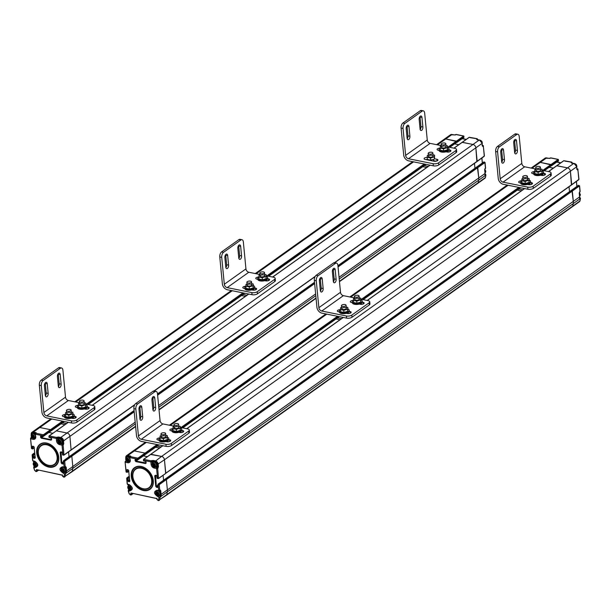 <?xml version="1.0" encoding="UTF-8"?>
<svg xmlns="http://www.w3.org/2000/svg" width="611" height="611" viewBox="0 0 611 611"><rect width="100%" height="100%" fill="white"/><g stroke="black" fill="none" stroke-linecap="round" stroke-linejoin="round"><path stroke-width="0.92" d="M88.213 404.505L241.475 295.564L245.416 296.358M246.936 295.273L242.979 294.479M260.233 272.453A2.345 0.978 174.5 0 1 262.806 271.849A2.345 0.978 174.5 0 1 264.517 272.621A2.345 0.978 174.5 0 1 262.272 273.82A2.345 0.978 174.5 0 1 259.843 273.071A2.345 0.978 174.5 0 1 260.233 272.453M247.256 281.679A2.345 0.978 174.5 0 1 249.83 281.068A2.345 0.978 174.5 0 1 251.541 281.847A2.345 0.978 174.5 0 1 249.296 283.046A2.345 0.978 174.5 0 1 246.867 282.297A2.345 0.978 174.5 0 1 247.256 281.679M440.027 148.252A4.972 2.077 -5.5 0 0 439.874 148.351A4.972 2.077 -5.5 0 0 439.049 149.657A4.972 2.077 -5.5 0 0 444.197 151.253A4.972 2.077 -5.5 0 0 448.948 148.71A4.972 2.077 -5.5 0 0 447.718 147.511M439.049 149.657L439.133 150.543A4.972 2.077 -5.5 0 0 444.281 152.131A4.972 2.077 -5.5 0 0 449.032 149.588L448.948 148.71M484.981 172.226A2.581 1.902 -125.4 0 0 484.913 171.454M31.757 433.772A2.581 1.902 54.6 0 1 33.025 433.543A2.581 1.902 54.6 0 1 35.201 435.521A2.581 1.902 54.6 0 1 34.743 437.98C33.254 439.378 29.756 437.01 31.757 433.772L32.444 433.283A2.581 1.902 54.6 0 1 33.72 433.046A2.581 1.902 54.6 0 1 35.194 433.925M32.658 437.193L32.582 436.414L31.871 436.269L31.818 435.704L32.528 435.849L32.452 435.07L33.765 436.094L33.819 436.666L33.101 436.521L33.177 437.3L32.658 437.193L33.139 436.857M33.712 436.086L33.101 436.521M32.582 436.414L33.193 435.979M31.871 436.269L32.482 435.842M32.528 435.849L33.009 435.513M244.751 287.766L244.843 288.644A4.972 2.077 -5.5 0 0 249.991 290.233A4.972 2.077 -5.5 0 0 254.734 287.689L254.65 286.811A4.972 2.077 174.5 0 1 249.899 289.354A4.972 2.077 174.5 0 1 244.751 287.766A4.972 2.077 174.5 0 1 245.584 286.46A4.972 2.077 174.5 0 1 245.737 286.353M253.42 285.612A4.972 2.077 174.5 0 1 254.65 286.811M34.735 465.376L34.659 464.597L33.949 464.452L33.895 463.886L34.606 464.032L34.529 463.253L35.843 464.276L35.896 464.841L35.178 464.696L35.255 465.475L34.735 465.376L35.217 465.032M35.789 464.268L35.178 464.696M34.659 464.597L35.27 464.161M33.949 464.452L34.56 464.016M34.606 464.032L35.087 463.688M48.849 432.466L61.039 423.82L64.98 424.614M66.5 423.53L62.543 422.736M79.789 400.709A2.345 0.978 174.5 0 1 82.37 400.106A2.345 0.978 174.5 0 1 84.074 400.877A2.345 0.978 174.5 0 1 81.836 402.076A2.345 0.978 174.5 0 1 79.399 401.328A2.345 0.978 174.5 0 1 79.789 400.709M66.813 409.935A2.345 0.978 174.5 0 1 69.394 409.324A2.345 0.978 174.5 0 1 71.097 410.096A2.345 0.978 174.5 0 1 68.852 411.302A2.345 0.978 174.5 0 1 66.423 410.546A2.345 0.978 174.5 0 1 66.813 409.935M404.864 123.422A3.91 2.093 101.4 0 0 403.046 128.493L405.635 155.393L427.257 140.018L424.668 113.127A3.91 2.093 101.4 0 0 423.278 110.828A3.91 2.093 101.4 0 0 422.17 111.118L404.864 123.422L402.916 123.025A3.91 2.093 101.4 0 0 401.099 128.104L403.688 154.995A5.476 4.025 -125.4 0 0 408.706 160.869L433.352 165.833A3.91 1.634 -5.5 0 0 438.759 164.947L438.553 162.824L455.859 150.527A3.91 1.634 -5.5 0 0 456.509 149.496A3.91 1.634 -5.5 0 0 454.775 148.336L447.657 146.9M409.912 136.245A2.543 1.359 -78.6 0 1 408.003 139.736A2.543 1.359 -78.6 0 1 407.102 138.239L406.185 128.684A2.543 1.359 -78.6 0 1 408.087 125.194A2.543 1.359 -78.6 0 1 408.996 126.691L409.912 136.245L407.965 135.848L407.048 126.294A2.543 1.359 101.4 0 0 406.957 125.79M422.888 127.019A2.543 1.359 -78.6 0 1 420.979 130.51A2.543 1.359 -78.6 0 1 420.078 129.02L419.161 119.458A2.543 1.359 -78.6 0 1 421.063 115.968A2.543 1.359 -78.6 0 1 421.972 117.465L422.888 127.019L420.941 126.63L420.024 117.075A2.543 1.359 101.4 0 0 419.933 116.564M433.352 165.833L433.153 163.71L408.499 158.745A3.131 2.299 54.6 0 1 405.635 155.393M423.278 110.828L421.338 110.431A3.91 2.093 101.4 0 0 420.223 110.728L402.916 123.025M441.295 145.624L430.129 143.371A3.131 2.299 54.6 0 1 427.257 140.018M407.193 138.75A2.543 1.359 101.4 0 0 407.965 135.848M420.169 129.524A2.543 1.359 101.4 0 0 420.941 126.63M433.153 163.71A3.91 1.634 -5.5 0 0 438.553 162.824M434.558 158.768L436.804 159.219A2.543 1.062 174.5 0 1 437.934 159.975A2.543 1.062 174.5 0 1 436.644 161.052A2.543 1.062 174.5 0 1 433.993 161.22L425.241 159.456A2.543 1.062 174.5 0 1 424.11 158.7A2.543 1.062 174.5 0 1 427.043 157.371M449.016 149.84L449.78 149.993A2.543 1.062 174.5 0 1 450.91 150.749A2.543 1.062 174.5 0 1 449.62 151.826A2.543 1.062 174.5 0 1 446.969 151.994L446.083 151.811M439.118 150.413L438.217 150.23A2.543 1.062 174.5 0 1 437.086 149.474A2.543 1.062 174.5 0 1 440.019 148.145M456.509 149.496L456.715 151.62A3.91 1.634 174.5 0 1 456.066 152.651L438.759 164.947M436.17 161.174L433.596 160.655M427.647 159.502A2.543 1.062 -5.5 0 0 426.073 159.624M449.146 151.948L447.008 151.52M247.547 284.695A2.345 0.978 174.5 0 1 250.128 284.092A2.345 0.978 174.5 0 1 251.831 284.863A2.345 0.978 174.5 0 1 249.586 286.07A2.345 0.978 174.5 0 1 247.157 285.314A2.345 0.978 174.5 0 1 247.547 284.695M251.717 283.695L253.267 284.008L253.198 287.918L249.425 289.003L245.92 288.3L245.989 284.382L247.035 284.084M253.267 284.008L252.992 285.795L249.219 286.88L245.721 286.177M249.219 286.88L249.425 289.003M252.992 285.795L253.198 287.918M260.523 275.477A2.345 0.978 174.5 0 1 263.104 274.866A2.345 0.978 174.5 0 1 264.807 275.645A2.345 0.978 174.5 0 1 262.562 276.844A2.345 0.978 174.5 0 1 260.133 276.096A2.345 0.978 174.5 0 1 260.523 275.477M264.693 274.469L266.243 274.782L266.175 278.692L262.402 279.785L258.896 279.074L258.965 275.164L260.011 274.858M266.243 274.782L265.968 276.569L262.195 277.661L258.697 276.951M262.195 277.661L262.402 279.785M265.968 276.569L266.175 278.692M259.981 274.499L248.807 272.254L227.185 287.628L251.831 292.593A3.91 1.634 -5.5 0 0 257.239 291.707L274.538 279.41A3.91 1.634 -5.5 0 0 275.194 278.379A3.91 1.634 -5.5 0 0 273.461 277.218L266.343 275.782M254.726 287.941L255.49 288.102A2.543 1.062 174.5 0 1 256.612 288.85A2.543 1.062 174.5 0 1 255.322 289.927A2.543 1.062 174.5 0 1 252.679 290.095L251.785 289.92M244.759 288.499A2.543 1.062 -5.5 0 1 244.828 288.491L243.919 288.331A2.543 1.062 174.5 0 1 242.796 287.575A2.543 1.062 174.5 0 1 245.721 286.246M267.702 278.723L268.466 278.876A2.543 1.062 174.5 0 1 269.588 279.632A2.543 1.062 174.5 0 1 268.298 280.709A2.543 1.062 174.5 0 1 265.655 280.869L264.762 280.693M257.804 279.288L256.895 279.112A2.543 1.062 174.5 0 1 255.772 278.356A2.543 1.062 174.5 0 1 258.697 277.027M248.807 272.254A3.131 2.299 54.6 0 1 245.943 268.901L243.354 242.002A3.91 2.093 -78.6 0 0 241.964 239.703L240.016 239.313A3.91 2.093 -78.6 0 0 238.901 239.611L240.849 240.001A3.91 2.093 -78.6 0 1 241.964 239.703M227.185 287.628A3.131 2.299 54.6 0 1 224.313 284.268L221.724 257.376L219.777 256.987L222.373 283.878A5.476 4.025 -125.4 0 0 227.391 289.751L252.038 294.716A3.91 1.634 -5.5 0 0 257.445 293.83L274.744 281.534A3.91 1.634 -5.5 0 0 275.401 280.502L275.194 278.379M254.856 290.049L252.71 289.622M267.832 280.831L265.686 280.396M219.777 256.987A3.91 2.093 -78.6 0 1 221.602 251.908L238.901 239.611M225.871 267.626A2.543 1.359 101.4 0 0 226.65 264.731L225.726 255.177A2.543 1.359 101.4 0 0 225.642 254.665M238.848 258.407A2.543 1.359 101.4 0 0 239.627 255.505L238.702 245.95A2.543 1.359 101.4 0 0 238.618 245.446M240.849 240.001L223.55 252.297A3.91 2.093 101.4 0 0 221.724 257.376M228.598 265.121A2.543 1.359 -78.6 0 1 226.689 268.619A2.543 1.359 -78.6 0 1 225.787 267.122L224.863 257.567A2.543 1.359 -78.6 0 1 226.773 254.077A2.543 1.359 -78.6 0 1 227.674 255.566L228.598 265.121L226.65 264.731M241.574 255.902A2.543 1.359 -78.6 0 1 239.665 259.392A2.543 1.359 -78.6 0 1 238.764 257.895L237.839 248.341A2.543 1.359 -78.6 0 1 239.749 244.851A2.543 1.359 -78.6 0 1 240.65 246.34L241.574 255.902L239.627 255.505M441.837 146.594A2.345 0.978 174.5 0 1 444.418 145.991A2.345 0.978 174.5 0 1 446.122 146.762A2.345 0.978 174.5 0 1 443.876 147.961A2.345 0.978 174.5 0 1 441.448 147.213A2.345 0.978 174.5 0 1 441.837 146.594M446.007 145.594L447.558 145.899L447.496 149.817L443.716 150.902L440.218 150.199L440.287 146.281L441.333 145.983M447.558 145.899L447.29 147.694L443.517 148.779L440.012 148.076M443.517 148.779L443.716 150.902M447.29 147.694L447.496 149.817M58.351 439.126L59.038 438.637A2.581 1.902 54.6 0 1 60.313 438.408A2.581 1.902 54.6 0 1 62.49 440.386A2.581 1.902 54.6 0 1 62.032 442.845L61.344 443.342C59.855 444.739 56.349 442.364 58.351 439.126A2.581 1.902 54.6 0 1 59.618 438.897A2.581 1.902 54.6 0 1 61.795 440.882A2.581 1.902 54.6 0 1 61.344 443.342M59.259 442.547L59.183 441.776L58.465 441.631L58.412 441.066L59.13 441.203L59.053 440.424L60.359 441.455L60.413 442.02L59.702 441.875L59.771 442.654L59.259 442.547L59.733 442.211M60.306 441.448L59.702 441.875M59.183 441.776L59.786 441.341M58.465 441.631L59.076 441.195M59.13 441.203L59.603 440.867M428.861 155.82A2.345 0.978 174.5 0 1 431.442 155.209A2.345 0.978 174.5 0 1 433.146 155.988A2.345 0.978 174.5 0 1 430.9 157.187A2.345 0.978 174.5 0 1 428.471 156.439A2.345 0.978 174.5 0 1 428.861 155.82M433.031 154.812L434.581 155.125L434.52 159.043L430.74 160.128L427.242 159.418L427.303 155.507L428.357 155.202M434.581 155.125L434.314 156.92L430.541 158.005L427.036 157.294M430.541 158.005L430.74 160.128M434.314 156.92L434.52 159.043M43.106 380.554A3.91 2.093 101.4 0 0 41.288 385.633L43.877 412.524L65.507 397.158L62.918 370.258A3.91 2.093 101.4 0 0 61.528 367.959A3.91 2.093 101.4 0 0 60.413 368.257L43.106 380.554L41.166 380.164A3.91 2.093 101.4 0 0 39.341 385.243L41.93 412.135A5.476 4.025 -125.4 0 0 46.948 418L71.602 422.972A3.91 1.634 -5.5 0 0 77.001 422.086L76.803 419.963L94.102 407.667A3.91 1.634 -5.5 0 0 94.751 406.636A3.91 1.634 -5.5 0 0 93.025 405.475L85.899 404.039M48.154 393.377A2.543 1.359 -78.6 0 1 46.245 396.867A2.543 1.359 -78.6 0 1 45.344 395.378L44.427 385.824A2.543 1.359 -78.6 0 1 46.329 382.326A2.543 1.359 -78.6 0 1 47.238 383.823L48.154 393.377L46.207 392.988L45.29 383.433A2.543 1.359 101.4 0 0 45.199 382.921M61.131 384.151A2.543 1.359 -78.6 0 1 59.221 387.649A2.543 1.359 -78.6 0 1 58.32 386.152L57.403 376.597A2.543 1.359 -78.6 0 1 59.313 373.107A2.543 1.359 -78.6 0 1 60.214 374.596L61.131 384.151L59.183 383.761L58.266 374.207A2.543 1.359 101.4 0 0 58.175 373.703M71.602 422.972L71.395 420.849L46.742 415.877A3.131 2.299 54.6 0 1 43.877 412.524M61.528 367.959L59.58 367.57A3.91 2.093 101.4 0 0 58.465 367.868L41.166 380.164M79.537 402.756L68.371 400.51A3.131 2.299 54.6 0 1 65.507 397.158M45.435 395.882A2.543 1.359 101.4 0 0 46.207 392.988M58.412 386.656A2.543 1.359 101.4 0 0 59.183 383.761M71.395 420.849A3.91 1.634 -5.5 0 0 76.803 419.963M74.282 416.198L75.046 416.351A2.543 1.062 174.5 0 1 76.176 417.107A2.543 1.062 174.5 0 1 74.886 418.184A2.543 1.062 174.5 0 1 72.235 418.352L71.35 418.176M64.384 416.771L63.483 416.587A2.543 1.062 174.5 0 1 62.353 415.831A2.543 1.062 174.5 0 1 65.285 414.502M87.266 406.979L88.022 407.132A2.543 1.062 174.5 0 1 89.153 407.888A2.543 1.062 174.5 0 1 87.862 408.965A2.543 1.062 174.5 0 1 85.212 409.126L84.326 408.95M77.299 407.537A2.543 1.062 -5.5 0 1 77.36 407.522L76.459 407.361A2.543 1.062 174.5 0 1 75.329 406.613A2.543 1.062 174.5 0 1 78.261 405.284M94.751 406.636L94.957 408.759A3.91 1.634 174.5 0 1 94.308 409.79L77.001 422.086M74.412 418.306L72.274 417.878M87.388 409.087L85.25 408.652M80.087 403.734A2.345 0.978 174.5 0 1 82.661 403.123A2.345 0.978 174.5 0 1 84.364 403.902A2.345 0.978 174.5 0 1 82.126 405.101A2.345 0.978 174.5 0 1 79.69 404.345A2.345 0.978 174.5 0 1 80.087 403.734M84.257 402.725L85.8 403.039L85.739 406.949L81.966 408.033L78.46 407.331L78.529 403.42L79.575 403.115M85.8 403.039L85.532 404.826L81.759 405.91L78.254 405.208M81.759 405.91L81.966 408.033M85.532 404.826L85.739 406.949M484.302 162.091A0.779 0.42 101.4 0 0 483.897 162.014L484.905 162.564L485.409 167.842M484.294 156.195L483.339 146.281L482.904 146.587L482.369 145.838L482.132 143.356L475.862 147.816L477.153 161.266L484.416 155.92L483.339 146.281A0.779 0.573 54.6 0 0 482.621 145.441A0.779 0.42 -78.6 0 1 483.11 145.754M470.249 137.696L476.886 138.735A0.779 0.42 -78.6 0 1 477.374 139.048M463.589 136.062L456.127 134.557L454.286 134.978L452.018 134.519L445.747 138.972L456.807 141.553L456.448 141.133L463.589 136.062L463.978 136.803M484.905 162.564L477.764 167.635L477.405 167.215L478.764 177.969A7.828 5.751 54.6 0 1 478.703 179.863L478.207 182.681A1.566 1.153 54.6 0 1 477.833 183.315L484.966 178.244A1.566 1.153 -125.4 0 0 485.34 177.602L485.768 175.166A0.779 0.428 9.9 0 0 485.737 174.654M338.051 266.946L477.764 167.635L478.764 177.969L485.035 173.509L484.683 169.896L485.447 168.224A0.779 0.573 54.6 0 1 484.989 168.812M474.961 168.262L474.487 163.343L474.961 168.262M462.084 142.348L472.99 144.463A3.131 2.299 54.6 0 1 475.862 147.816L476.863 161.556M469.133 137.437L462.29 142.31L472.99 144.463L479.261 140.003L476.992 139.545L476.45 139.041L476.886 138.735A0.779 0.573 54.6 0 1 477.603 139.575L477.718 139.323M458.754 144.715L454.813 143.921L458.754 144.715M452.224 134.557L452.018 134.519A3.131 2.299 -125.4 0 0 450.475 134.794L444.205 139.255A3.131 2.299 54.6 0 1 444.205 139.255A3.131 2.299 54.6 0 1 445.747 138.972L456.448 141.133L448.184 147.007M484.546 162.144L477.405 167.215L476.565 167.116L483.607 162.221M456.585 142.546L456.807 141.553L463.948 136.474M484.974 174.356L485.012 173.318M485.088 175.349L484.951 174.303M67.103 412.952A2.345 0.978 174.5 0 1 69.685 412.349A2.345 0.978 174.5 0 1 71.388 413.12A2.345 0.978 174.5 0 1 69.15 414.327A2.345 0.978 174.5 0 1 66.714 413.571A2.345 0.978 174.5 0 1 67.103 412.952M71.273 411.951L72.824 412.265L72.762 416.175L68.982 417.26L65.484 416.557L65.553 412.639L66.599 412.341M72.824 412.265L72.556 414.052L68.783 415.136L65.278 414.434M68.783 415.136L68.982 417.26M72.556 414.052L72.762 416.175M77.291 406.796L77.376 407.674A4.972 2.077 -5.5 0 0 82.523 409.271A4.972 2.077 -5.5 0 0 87.274 406.727L87.19 405.841A4.972 2.077 174.5 0 1 82.439 408.385A4.972 2.077 174.5 0 1 77.291 406.796A4.972 2.077 174.5 0 1 78.116 405.49A4.972 2.077 174.5 0 1 78.269 405.383M85.96 404.65A4.972 2.077 174.5 0 1 87.19 405.841M64.315 416.022L64.399 416.901A4.972 2.077 -5.5 0 0 69.547 418.489A4.972 2.077 -5.5 0 0 74.298 415.946L74.214 415.068A4.972 2.077 174.5 0 1 69.463 417.611A4.972 2.077 174.5 0 1 64.315 416.022A4.972 2.077 174.5 0 1 65.14 414.716A4.972 2.077 174.5 0 1 65.293 414.609M72.984 413.868A4.972 2.077 174.5 0 1 74.214 415.068M422.781 166.681L426.738 167.475M428.258 166.398L424.301 165.596M441.547 143.57A2.345 0.978 174.5 0 1 444.128 142.966A2.345 0.978 174.5 0 1 445.831 143.738A2.345 0.978 174.5 0 1 443.586 144.944A2.345 0.978 174.5 0 1 441.157 144.188A2.345 0.978 174.5 0 1 441.547 143.57M428.571 152.796A2.345 0.978 174.5 0 1 431.152 152.192A2.345 0.978 174.5 0 1 432.855 152.964A2.345 0.978 174.5 0 1 430.61 154.163A2.345 0.978 174.5 0 1 428.181 153.414A2.345 0.978 174.5 0 1 428.571 152.796M436.582 144.67L444.205 139.255A3.131 2.299 54.6 0 1 445.747 138.972L437.476 144.853M456.532 134.634A0.779 0.42 101.4 0 0 456.348 134.496L463.764 135.993L463.917 137.437L456.875 142.256L456.807 141.553L448.925 147.159M454.019 148.183L462 142.516M68.356 422.316L49.201 435.926L56.663 437.43L58.503 437.01L60.772 437.468L67.042 433.008L56.342 430.854L67.042 433.008L472.99 144.463A3.131 2.299 54.6 0 1 475.862 147.816L69.914 436.361L71.105 450.07L69.914 436.361A3.131 2.299 -125.4 0 0 67.042 433.008A3.131 2.299 54.6 0 1 69.914 436.361L63.636 440.821L63.544 444.671L62.032 445.152L62.956 454.706L64.071 454.882L134.794 404.612M337.99 266.312L477.405 167.215L476.763 167.086L337.936 265.762M339.044 277.279L478.764 177.969A7.828 5.751 54.6 0 1 478.703 179.863L478.207 182.681L485.34 177.602A0.779 0.428 -170.1 0 0 485.47 177.419L484.966 178.244M135.619 426.562L71.884 471.86A1.566 1.153 -125.4 0 0 72.258 471.226L72.755 468.408A7.828 5.751 -125.4 0 0 72.816 466.514L71.815 456.18L72.816 466.514A7.828 5.751 54.6 0 1 72.755 468.408L72.258 471.226A1.566 1.153 54.6 0 1 71.884 471.86A1.566 1.153 54.6 0 1 71.869 471.868M134.199 411.845L64.682 461.252L63.674 460.702L70.815 455.63L71.464 455.76L63.636 461.786L64.147 467.094L65.66 466.605L66.194 467.362L66.546 470.974L135.191 422.178M68.547 451.888L69.02 456.807L68.547 451.888M48.865 432.473L52.806 433.268L48.865 432.473L41.51 437.697L41.151 437.277L42.617 436.239M31.176 434.452L31.207 434.291A3.131 2.299 54.6 0 1 31.986 432.26A3.131 2.299 54.6 0 1 33.529 431.977L36.339 432.939A0.779 0.573 -125.4 0 0 35.95 433.008L35.323 433.825A0.779 0.573 54.6 0 1 35.904 433.252A0.779 0.42 101.4 0 0 35.537 434.261L42.678 435.704L50.858 430.098L50.828 431.06L43.793 435.88L43.366 434.749L50.499 429.678L39.799 427.524L50.499 429.678L62.513 421.139M37.989 428.036A3.131 2.299 54.6 0 1 38.256 427.799A3.131 2.299 54.6 0 1 39.799 427.524A3.131 2.299 -125.4 0 0 38.256 427.799L31.986 432.26L31.153 434.513M257.727 278.54L257.819 279.418A4.972 2.077 -5.5 0 0 262.967 281.014A4.972 2.077 -5.5 0 0 267.717 278.471L267.626 277.585A4.972 2.077 174.5 0 1 262.883 280.128A4.972 2.077 174.5 0 1 257.727 278.54A4.972 2.077 174.5 0 1 258.56 277.234A4.972 2.077 174.5 0 1 258.713 277.134M266.396 276.393A4.972 2.077 174.5 0 1 267.626 277.585M64.086 421.453L50.927 430.808L50.499 429.678M50.637 431.091L64.285 421.498M56.342 430.854L49.01 435.964L49.163 437.01L56.296 438.446A0.779 0.42 101.4 0 1 56.663 437.43A0.779 0.573 -125.4 0 1 57.381 438.27L58.32 437.522L60.588 437.972L60.772 437.468A3.131 2.299 54.6 0 1 63.636 440.821L63.101 440.913L63.338 443.387L62.398 444.136A0.779 0.573 54.6 0 1 63.116 444.976L63.972 455.142L134.619 404.917M71.815 456.18L70.616 455.669L134.076 410.561M31.115 438.133L31.444 436.766M32.795 460.381L32.246 454.721L32.498 455.516L32.345 454.469L34.621 452.85M32.65 446.366L31.971 446.733L32.139 448.505L31.635 448.352L30.55 438.652L31.497 448.489L32.421 448.963A0.779 0.42 -78.6 0 1 32.139 448.505L32.681 448.413L32.834 446.412M31.146 437.85A0.779 0.573 54.6 0 1 31.696 437.56L31.551 436.987M42.755 436.216L41.09 435.727L42.709 436.055L43.366 434.749L35.904 433.252L36.339 432.939M35.797 432.435L35.759 433.52M65.95 470.546L66.003 471.058L66.546 470.974A7.828 5.751 54.6 0 1 66.477 472.868L65.614 472.44A1.176 0.863 -125.4 0 0 64.911 472.013L65.094 471.509L66.026 472.074L66.362 472.914L65.545 473.861A0.779 0.428 9.9 0 1 64.476 473.846L63.139 473.135C59.168 470.256 58.962 468.133 62.521 466.766A0.779 0.42 101.4 0 0 62.803 467.224L64.422 467.552A0.779 0.42 -78.6 0 0 64.644 467.491A0.779 0.573 -125.4 0 0 65.224 466.919L64.682 461.252L63.307 461.717L63.483 463.489L63.223 461.695M65.079 467.186L65.652 467.453L65.767 468.606M62.2 475.083L36.4 469.592L62.055 475.159L63.582 477.099A0.779 0.42 -78.6 0 1 63.307 476.641L62.421 476.183M34.483 466.491L34.384 465.697M34.949 456.249L32.994 457.349L32.536 454.431L32.123 454.996L32.666 460.587L33.284 461.282A0.779 0.42 -78.6 0 1 33.009 460.824L34.628 461.145C38.6 464.032 38.806 466.155 35.247 467.522L33.826 467.468A1.176 0.863 54.6 0 1 34.628 466.308L34.72 466.239M48.88 467.11A13.305 9.776 54.6 0 1 37.592 447.137A13.305 9.776 54.6 0 1 56.693 450.979A13.305 9.776 54.6 0 1 48.88 467.11M48.979 436.926L49.01 435.964L49.201 437.361L51.431 438.308L51.637 439.592L51.057 440.164L41.327 438.209L41.51 437.697L51.24 439.66L51.057 440.164M62.368 452.843L62.459 454.523L63.972 455.142L62.91 455.103A0.779 0.42 101.4 0 0 63.132 455.042M135.359 423.904L66.24 473.067M65.614 472.44L66.026 472.074A7.439 5.468 54.6 0 0 66.003 471.058M62.345 474.816L62.689 476.129M49.063 466.598A12.915 9.493 -125.4 0 0 56.647 450.949A12.915 9.493 -125.4 0 0 38.103 447.214A12.915 9.493 -125.4 0 0 49.063 466.598M46.917 444.304A11.739 8.63 54.6 0 1 56.876 461.924A11.739 8.63 54.6 0 1 40.02 458.533A11.739 8.63 54.6 0 1 46.917 444.304M46.734 444.816A11.349 8.34 54.6 0 1 56.365 461.847A11.349 8.34 54.6 0 1 40.074 458.563A11.349 8.34 54.6 0 1 46.734 444.816M64.926 467.491A2.581 1.902 54.6 0 1 65.408 471.287L64.713 471.784C63.231 473.174 59.725 470.806 61.726 467.568A2.581 1.902 54.6 0 1 62.994 467.339A2.581 1.902 54.6 0 1 65.171 469.324A2.581 1.902 54.6 0 1 64.713 471.784M62.628 470.989L62.559 470.21L61.841 470.073L61.787 469.5L62.498 469.645L62.429 468.866L63.735 469.897L63.788 470.462L63.07 470.317L63.147 471.096L62.628 470.989L63.109 470.653M63.681 469.882L63.07 470.317M62.559 470.21L63.162 469.783M61.841 470.073L62.452 469.638M62.498 469.645L62.979 469.309M143.402 455.875L147.358 456.669L143.417 455.875L155.591 447.221L159.532 448.016M161.052 446.939L157.096 446.137M174.341 424.118A2.345 0.978 174.5 0 1 176.923 423.507A2.345 0.978 174.5 0 1 178.626 424.278A2.345 0.978 174.5 0 1 176.38 425.485A2.345 0.978 174.5 0 1 173.952 424.729A2.345 0.978 174.5 0 1 174.341 424.118M161.365 433.336A2.345 0.978 174.5 0 1 163.947 432.733A2.345 0.978 174.5 0 1 165.65 433.505A2.345 0.978 174.5 0 1 163.404 434.704A2.345 0.978 174.5 0 1 160.976 433.955A2.345 0.978 174.5 0 1 161.365 433.336M158.868 439.424L158.952 440.31A4.972 2.077 -5.5 0 0 164.099 441.898A4.972 2.077 -5.5 0 0 168.85 439.355L168.766 438.477A4.972 2.077 174.5 0 1 164.015 441.02A4.972 2.077 174.5 0 1 158.868 439.424A4.972 2.077 174.5 0 1 159.692 438.118A4.972 2.077 174.5 0 1 159.845 438.018M167.536 437.277A4.972 2.077 174.5 0 1 168.766 438.477M579.534 195.627A2.581 1.902 -125.4 0 0 579.465 194.856M536.389 170.003A2.345 0.978 174.5 0 1 538.971 169.392A2.345 0.978 174.5 0 1 540.674 170.171A2.345 0.978 174.5 0 1 538.428 171.37A2.345 0.978 174.5 0 1 536 170.622A2.345 0.978 174.5 0 1 536.389 170.003M540.559 168.995L542.11 169.308L542.041 173.226L538.268 174.311L534.77 173.6L534.831 169.69L535.885 169.384M542.11 169.308L541.842 171.103L538.07 172.187L534.564 171.477M538.07 172.187L538.268 174.311M541.842 171.103L542.041 173.226M152.903 462.535L153.59 462.046A2.581 1.902 54.6 0 1 154.866 461.809A2.581 1.902 54.6 0 1 157.042 463.795A2.581 1.902 54.6 0 1 156.584 466.254L155.897 466.743C154.407 468.141 150.902 465.773 152.903 462.535A2.581 1.902 54.6 0 1 154.171 462.306A2.581 1.902 54.6 0 1 156.347 464.284A2.581 1.902 54.6 0 1 155.897 466.743M153.804 465.956L152.964 464.467L153.674 464.612L153.605 463.833L154.911 464.864L154.965 465.429L154.255 465.284L154.323 466.063L153.804 465.956L154.285 465.62M154.858 464.849L154.255 465.284M153.735 465.177L154.339 464.75M153.017 465.032L153.628 464.604M153.674 464.612L154.155 464.276M523.413 179.222A2.345 0.978 174.5 0 1 525.995 178.618A2.345 0.978 174.5 0 1 527.698 179.39A2.345 0.978 174.5 0 1 525.452 180.596A2.345 0.978 174.5 0 1 523.024 179.84A2.345 0.978 174.5 0 1 523.413 179.222M527.583 178.221L529.134 178.534L529.065 182.445L525.292 183.529L521.794 182.826L521.855 178.908L522.901 178.611M529.134 178.534L528.866 180.321L525.086 181.406L521.588 180.703M525.086 181.406L525.292 183.529M528.866 180.321L529.065 182.445M534.579 171.66A4.972 2.077 -5.5 0 0 534.426 171.76A4.972 2.077 -5.5 0 0 533.602 173.066A4.972 2.077 -5.5 0 0 538.749 174.654A4.972 2.077 -5.5 0 0 543.5 172.111A4.972 2.077 -5.5 0 0 542.263 170.92M533.602 173.066L533.686 173.944A4.972 2.077 -5.5 0 0 538.833 175.54A4.972 2.077 -5.5 0 0 543.584 172.997L543.5 172.111M174.631 427.135A2.345 0.978 174.5 0 1 177.213 426.531A2.345 0.978 174.5 0 1 178.916 427.303A2.345 0.978 174.5 0 1 176.671 428.51A2.345 0.978 174.5 0 1 174.242 427.753A2.345 0.978 174.5 0 1 174.631 427.135M178.802 426.134L180.352 426.447L180.291 430.358L176.51 431.442L173.012 430.74L173.081 426.822L174.127 426.524M180.352 426.447L180.085 428.235L176.312 429.319L172.806 428.617M176.312 429.319L176.51 431.442M180.085 428.235L180.291 430.358M535.847 169.026L524.681 166.78L503.052 182.154L527.705 187.119A3.91 1.634 -5.5 0 0 533.105 186.233L550.412 173.936A3.91 1.634 -5.5 0 0 551.061 172.905A3.91 1.634 -5.5 0 0 549.327 171.744L542.209 170.309M530.592 182.468L531.356 182.628A2.543 1.062 174.5 0 1 532.487 183.376A2.543 1.062 174.5 0 1 531.188 184.453A2.543 1.062 174.5 0 1 528.546 184.621L527.66 184.446M520.625 183.025A2.543 1.062 -5.5 0 1 520.694 183.017L519.785 182.857A2.543 1.062 174.5 0 1 518.663 182.101A2.543 1.062 174.5 0 1 521.595 180.772M543.569 173.249L544.332 173.402A2.543 1.062 174.5 0 1 545.463 174.158A2.543 1.062 174.5 0 1 544.172 175.235A2.543 1.062 174.5 0 1 541.522 175.403L540.636 175.22M533.67 173.814L532.761 173.639A2.543 1.062 174.5 0 1 531.639 172.882A2.543 1.062 174.5 0 1 534.572 171.554M524.681 166.78A3.131 2.299 54.6 0 1 521.809 163.427L519.22 136.528A3.91 2.093 -78.6 0 0 517.83 134.229L515.883 133.84A3.91 2.093 -78.6 0 0 514.775 134.137L516.715 134.527A3.91 2.093 -78.6 0 1 517.83 134.229M503.052 182.154A3.131 2.299 54.6 0 1 500.188 178.794L497.598 151.902L495.651 151.513L498.24 178.404A5.476 4.025 -125.4 0 0 503.258 184.278L527.904 189.242A3.91 1.634 -5.5 0 0 533.311 188.356L550.618 176.06A3.91 1.634 -5.5 0 0 551.267 175.029L551.061 172.905M530.722 184.575L528.576 184.148M543.698 175.357L541.552 174.922M495.651 151.513A3.91 2.093 -78.6 0 1 497.469 146.434L514.775 134.137M501.746 162.152A2.543 1.359 101.4 0 0 502.517 159.257L501.6 149.703A2.543 1.359 101.4 0 0 501.509 149.191M514.722 152.933A2.543 1.359 101.4 0 0 515.493 150.031L514.577 140.477A2.543 1.359 101.4 0 0 514.485 139.972M516.715 134.527L499.416 146.823A3.91 2.093 101.4 0 0 497.598 151.902M504.465 159.647A2.543 1.359 -78.6 0 1 502.555 163.145A2.543 1.359 -78.6 0 1 501.654 161.648L500.73 152.093A2.543 1.359 -78.6 0 1 502.639 148.603A2.543 1.359 -78.6 0 1 503.548 150.092L504.465 159.647L502.517 159.257M517.441 150.428A2.543 1.359 -78.6 0 1 515.531 153.919A2.543 1.359 -78.6 0 1 514.63 152.422L513.706 142.867A2.543 1.359 -78.6 0 1 515.615 139.377A2.543 1.359 -78.6 0 1 516.524 140.866L517.441 150.428L515.493 150.031M578.854 185.5A0.779 0.42 101.4 0 0 578.449 185.416L579.457 185.965L579.961 191.251M578.838 179.596L577.891 169.69L577.456 169.995L576.921 169.239L576.685 166.765L570.407 171.225L571.705 184.675L578.968 179.321L577.891 169.69A0.779 0.573 54.6 0 0 577.174 168.85A0.779 0.42 -78.6 0 1 577.662 169.163M564.801 161.105L571.438 162.144A0.779 0.42 -78.6 0 1 571.927 162.457M558.141 159.463L550.679 157.959L548.838 158.379L546.57 157.921L540.3 162.381L551.359 164.955L551 164.535L558.141 159.463L558.53 160.212M579.457 185.965L572.316 191.044L571.957 190.624L573.317 201.37A7.828 5.751 54.6 0 1 573.248 203.264L572.759 206.083A1.566 1.153 54.6 0 1 572.377 206.724L579.518 201.645A1.566 1.153 -125.4 0 0 579.892 201.011L580.32 198.575A0.779 0.428 9.9 0 0 580.29 198.056M166.421 495.277A1.566 1.153 -125.4 0 0 166.429 495.269A1.566 1.153 -125.4 0 0 166.811 494.635L167.299 491.817A7.828 5.751 -125.4 0 0 167.368 489.923L166.368 479.589L572.316 191.044L573.317 201.37L579.587 196.918L579.236 193.305L579.999 191.633A0.779 0.573 54.6 0 1 579.541 192.221M569.513 191.663L569.04 186.745L569.513 191.663M556.636 165.757L567.543 167.872A3.131 2.299 54.6 0 1 570.407 171.225L571.415 184.957M563.686 160.846L556.842 165.711L567.543 167.872L573.813 163.412L571.545 162.954L571.002 162.45L571.438 162.144A0.779 0.573 54.6 0 1 572.156 162.984L572.27 162.725M553.306 168.124L549.365 167.33L553.306 168.124M546.769 157.966L546.57 157.921A3.131 2.299 -125.4 0 0 545.027 158.203L538.757 162.663A3.131 2.299 54.6 0 1 538.757 162.663A3.131 2.299 54.6 0 1 540.3 162.381L551 164.535L542.736 170.416M579.098 185.545L571.957 190.624L571.117 190.525L578.159 185.622M551.137 165.955L551.359 164.955L558.5 159.883M579.518 197.765L579.564 196.727M579.64 198.758L579.503 197.712M161.655 436.361A2.345 0.978 174.5 0 1 164.237 435.758A2.345 0.978 174.5 0 1 165.94 436.529A2.345 0.978 174.5 0 1 163.695 437.728A2.345 0.978 174.5 0 1 161.266 436.98A2.345 0.978 174.5 0 1 161.655 436.361M165.825 435.353L167.376 435.666L167.315 439.584L163.534 440.668L160.036 439.958L160.097 436.048L161.151 435.75M167.376 435.666L167.109 437.461L163.336 438.545L159.83 437.835M163.336 438.545L163.534 440.668M167.109 437.461L167.315 439.584M126.301 457.181A2.581 1.902 54.6 0 1 127.577 456.944A2.581 1.902 54.6 0 1 129.753 458.93A2.581 1.902 54.6 0 1 129.295 461.389C127.806 462.787 124.308 460.411 126.301 457.181L126.996 456.684A2.581 1.902 54.6 0 1 128.272 456.455A2.581 1.902 54.6 0 1 129.746 457.326M127.21 460.602L127.134 459.823L126.424 459.678L126.37 459.113L127.08 459.258L127.004 458.479L128.318 459.503L128.371 460.068L127.653 459.923L127.73 460.702L127.21 460.602L127.684 460.259M128.264 459.495L127.653 459.923M127.134 459.823L127.745 459.388M126.424 459.678L127.035 459.243M127.08 459.258L127.562 458.914M342.099 308.104A2.345 0.978 174.5 0 1 344.673 307.501A2.345 0.978 174.5 0 1 346.384 308.272A2.345 0.978 174.5 0 1 344.138 309.471A2.345 0.978 174.5 0 1 341.709 308.723A2.345 0.978 174.5 0 1 342.099 308.104M346.269 307.104L347.819 307.409L347.751 311.327L343.978 312.412L340.472 311.709L340.541 307.791L341.587 307.493M347.819 307.409L347.544 309.204L343.772 310.289L340.266 309.586M343.772 310.289L343.978 312.412M347.544 309.204L347.751 311.327M531.135 168.078L538.757 162.663A3.131 2.299 54.6 0 1 540.3 162.381L532.028 168.262M551.084 158.043A0.779 0.42 101.4 0 0 550.901 157.905L558.317 159.395L558.469 160.846L551.428 165.665L551.359 164.955L543.469 170.561M548.571 171.592L556.552 165.917M151.65 460.526A0.779 0.573 54.6 0 1 152.36 461.366L152.872 460.923L155.141 461.381L161.594 456.417L150.894 454.263L143.753 459.335L151.215 460.839L153.056 460.419L155.324 460.877A3.131 2.299 54.6 0 1 158.188 464.23L158.432 466.705L156.951 467.545A0.779 0.573 54.6 0 1 157.669 468.385L156.584 468.561L157.508 478.115L158.623 478.291L165.657 473.472L164.458 459.77A3.131 2.299 -125.4 0 0 161.594 456.417L567.543 167.872A3.131 2.299 54.6 0 1 570.407 171.225L164.458 459.77A3.131 2.299 -125.4 0 0 161.594 456.417L150.604 454.469M166.009 479.169L571.957 190.624L571.308 190.495L165.36 479.039L166.009 479.169L158.188 485.195L158.7 490.503L160.212 490.014L160.746 490.77L161.09 494.375L167.368 489.923L166.368 479.589L165.077 479.245M572.377 206.724L166.429 495.269A1.566 1.153 -125.4 0 0 166.811 494.635L167.299 491.817A7.828 5.751 -125.4 0 0 167.368 489.923L573.317 201.37A7.828 5.751 54.6 0 1 573.248 203.264L572.759 206.083L579.892 201.011A0.779 0.428 -170.1 0 0 580.022 200.828L579.518 201.645M125.729 457.86L125.759 457.692A3.131 2.299 54.6 0 1 126.538 455.669A3.131 2.299 54.6 0 1 128.081 455.386L130.891 456.348A0.779 0.573 -125.4 0 0 130.502 456.417L129.876 457.234A0.779 0.573 54.6 0 1 130.456 456.654A0.779 0.42 101.4 0 0 130.09 457.67L137.231 459.105L145.41 453.507L145.38 454.469L138.346 459.281L137.918 458.158L145.051 453.087L134.351 450.926A3.131 2.299 -125.4 0 0 132.808 451.208A3.131 2.299 -125.4 0 0 132.541 451.445M165.13 479.108L578.258 185.454L579.595 185.828L580.129 191.426L579.419 192.412M163.565 480.215L163.091 475.297L163.565 480.215M165.466 473.51L571.606 184.927M150.665 454.324L162.793 445.702M137.658 403.963A3.91 2.093 101.4 0 0 135.841 409.042L138.43 435.933L160.059 420.559L157.462 393.667A3.91 2.093 101.4 0 0 156.072 391.368A3.91 2.093 101.4 0 0 154.965 391.666L137.658 403.963L135.711 403.573A3.91 2.093 101.4 0 0 133.893 408.644L136.482 435.544A5.476 4.025 -125.4 0 0 141.5 441.409L166.146 446.374A3.91 1.634 -5.5 0 0 171.554 445.488L171.355 443.365L188.654 431.068A3.91 1.634 -5.5 0 0 189.303 430.045A3.91 1.634 -5.5 0 0 187.569 428.876L180.451 427.448M142.707 416.786A2.543 1.359 -78.6 0 1 140.797 420.276A2.543 1.359 -78.6 0 1 139.896 418.779L138.98 409.225A2.543 1.359 -78.6 0 1 140.881 405.735A2.543 1.359 -78.6 0 1 141.79 407.232L142.707 416.786L140.759 416.389L139.843 406.834A2.543 1.359 101.4 0 0 139.751 406.33M155.683 407.56A2.543 1.359 -78.6 0 1 153.773 411.05A2.543 1.359 -78.6 0 1 152.872 409.561L151.956 400.006A2.543 1.359 -78.6 0 1 153.857 396.508A2.543 1.359 -78.6 0 1 154.766 398.005L155.683 407.56L153.735 407.17L152.819 397.616A2.543 1.359 101.4 0 0 152.727 397.104M166.146 446.374L165.948 444.25L141.294 439.286A3.131 2.299 54.6 0 1 138.43 435.933M156.072 391.368L154.132 390.971A3.91 2.093 101.4 0 0 153.017 391.269L135.711 403.573M174.089 426.165L162.923 423.912A3.131 2.299 54.6 0 1 160.059 420.559M139.988 419.291A2.543 1.359 101.4 0 0 140.759 416.389M152.964 410.065A2.543 1.359 101.4 0 0 153.735 407.17M165.948 444.25A3.91 1.634 -5.5 0 0 171.355 443.365M168.835 439.607L169.598 439.76A2.543 1.062 174.5 0 1 170.729 440.516A2.543 1.062 174.5 0 1 169.438 441.593A2.543 1.062 174.5 0 1 166.788 441.761L165.902 441.577M158.936 440.18L158.035 439.996A2.543 1.062 174.5 0 1 156.905 439.24A2.543 1.062 174.5 0 1 159.838 437.911M181.811 430.381L182.574 430.534A2.543 1.062 174.5 0 1 183.705 431.29A2.543 1.062 174.5 0 1 182.414 432.367A2.543 1.062 174.5 0 1 179.764 432.535L178.878 432.359M171.912 430.954L171.011 430.77A2.543 1.062 174.5 0 1 169.881 430.014A2.543 1.062 174.5 0 1 172.814 428.685M189.303 430.045L189.509 432.168A3.91 1.634 174.5 0 1 188.86 433.191L171.554 445.488M168.964 441.715L166.818 441.279M181.941 432.489L179.802 432.061M520.595 187.768L363.186 299.65L517.341 190.09L521.29 190.884M522.81 189.8L518.854 189.005M536.099 166.979A2.345 0.978 174.5 0 1 538.681 166.375A2.345 0.978 174.5 0 1 540.384 167.147A2.345 0.978 174.5 0 1 538.138 168.346A2.345 0.978 174.5 0 1 535.71 167.597A2.345 0.978 174.5 0 1 536.099 166.979M523.123 176.205A2.345 0.978 174.5 0 1 525.704 175.594A2.345 0.978 174.5 0 1 527.408 176.373A2.345 0.978 174.5 0 1 525.162 177.572A2.345 0.978 174.5 0 1 522.733 176.823A2.345 0.978 174.5 0 1 523.123 176.205M158.631 444.861L145.479 454.21L145.051 453.087L134.351 450.926A3.131 2.299 -125.4 0 0 132.808 451.208L126.538 455.669L125.706 457.922M145.189 454.5L158.837 444.9M571.705 184.675L165.757 473.22L164.458 459.77L157.653 464.314L157.89 466.796L156.279 466.468M125.667 461.542L125.996 460.175M158.432 466.705L157.669 468.385L158.524 478.543L165.657 473.472M127.348 483.79L126.798 478.13L127.05 478.917L126.897 477.871L129.173 476.252M127.203 469.775L126.523 470.142L126.691 471.906L126.187 471.761L125.102 462.053L126.049 471.898L126.973 472.364A0.779 0.42 -78.6 0 1 126.691 471.906L127.233 471.822L127.386 469.821M125.698 461.259A0.779 0.573 54.6 0 1 126.248 460.961L126.103 460.388M137.307 459.625L135.642 459.136L137.261 459.464L137.918 458.158L130.456 456.654L130.891 456.348M130.349 455.844L130.311 456.929M145.418 461.252L143.891 461L145.51 461.328L143.745 460.77L143.753 459.335L143.715 460.411L150.848 461.855A0.779 0.42 101.4 0 1 151.215 460.839A0.779 0.573 -125.4 0 1 151.933 461.672L152.36 461.366L152.513 462.917M166.368 479.589L159.234 484.66L157.859 485.126L158.226 484.111A0.779 0.42 101.4 0 0 157.859 485.126L158.035 486.898L157.775 485.096M159.631 490.595L160.204 490.854L160.319 492.008M160.502 493.955L160.556 494.467A7.439 5.468 54.6 0 1 160.578 495.483L160.968 496.651L160.166 495.842L160.578 495.483L159.647 494.91L159.036 495.727A1.176 0.863 54.6 0 1 160.097 497.27L159.67 499.706L572.759 206.083M156.752 498.492L130.953 492.993L156.607 498.568L158.134 500.508A0.779 0.42 -78.6 0 1 157.859 500.05L156.974 499.584M129.036 489.9L128.936 489.106M129.501 479.658L127.546 480.758L127.088 477.84L126.676 478.398L127.21 483.996L127.836 484.691A0.779 0.42 -78.6 0 1 127.562 484.225L129.181 484.554C133.152 487.433 133.358 489.556 129.792 490.923L128.371 490.877A1.176 0.863 54.6 0 1 129.181 489.709L129.272 489.648M160.556 494.467L161.09 494.375A7.828 5.751 54.6 0 1 161.029 496.269L160.097 497.27A0.779 0.428 9.9 0 1 159.028 497.255L157.691 496.544C153.72 493.665 153.514 491.542 157.073 490.175L158.7 490.503A0.779 0.42 -78.6 0 0 158.975 490.961A0.779 0.779 0 0 0 159.586 490.832A0.779 0.573 -125.4 0 0 159.776 490.32L159.234 484.66L158.226 484.111L165.36 479.039M143.432 490.511A13.305 9.776 54.6 0 1 132.144 470.539A13.305 9.776 54.6 0 1 151.245 474.388A13.305 9.776 54.6 0 1 143.432 490.511M156.92 476.252L157.004 477.932L158.524 478.543L157.455 478.505A0.779 0.42 101.4 0 0 157.684 478.451M579.679 197.216A1.176 0.863 -125.4 0 1 580.32 198.575L160.792 496.476M156.897 498.225L157.241 499.538M143.616 490.007A12.915 9.493 -125.4 0 0 151.2 474.357A12.915 9.493 -125.4 0 0 132.656 470.623A12.915 9.493 -125.4 0 0 143.616 490.007M141.469 467.713A11.739 8.63 54.6 0 1 151.429 485.333A11.739 8.63 54.6 0 1 134.573 481.942A11.739 8.63 54.6 0 1 141.469 467.713M141.286 468.217A11.349 8.34 54.6 0 1 150.917 485.256A11.349 8.34 54.6 0 1 134.619 481.972A11.349 8.34 54.6 0 1 141.286 468.217M182.758 427.914L336.027 318.973L339.968 319.767M341.488 318.682L337.532 317.888M354.785 295.861A2.345 0.978 174.5 0 1 357.359 295.25A2.345 0.978 174.5 0 1 359.069 296.03A2.345 0.978 174.5 0 1 356.824 297.229A2.345 0.978 174.5 0 1 354.388 296.472A2.345 0.978 174.5 0 1 354.785 295.861M341.809 305.08A2.345 0.978 174.5 0 1 344.383 304.477A2.345 0.978 174.5 0 1 346.086 305.248A2.345 0.978 174.5 0 1 343.848 306.455A2.345 0.978 174.5 0 1 341.412 305.699A2.345 0.978 174.5 0 1 341.809 305.08M159.471 490.893A2.581 1.902 54.6 0 1 159.96 494.696L159.265 495.185C157.775 496.583 154.278 494.215 156.279 490.977A2.581 1.902 54.6 0 1 157.546 490.748A2.581 1.902 54.6 0 1 159.723 492.726A2.581 1.902 54.6 0 1 159.265 495.185M157.18 494.398L157.103 493.619L156.393 493.474L156.34 492.909L157.05 493.054L156.974 492.275L158.287 493.298L158.341 493.871L157.623 493.726L157.699 494.505L157.18 494.398L157.661 494.062M158.234 493.291L157.623 493.726M157.103 493.619L157.714 493.184M156.393 493.474L157.004 493.046M157.05 493.054L157.531 492.718M352.28 301.949L352.364 302.827A4.972 2.077 -5.5 0 0 357.511 304.415A4.972 2.077 -5.5 0 0 362.262 301.872L362.178 300.994A4.972 2.077 174.5 0 1 357.427 303.537A4.972 2.077 174.5 0 1 352.28 301.949A4.972 2.077 174.5 0 1 353.112 300.643A4.972 2.077 174.5 0 1 353.265 300.536M360.948 299.795A4.972 2.077 174.5 0 1 362.178 300.994M355.075 298.878A2.345 0.978 174.5 0 1 357.649 298.275A2.345 0.978 174.5 0 1 359.36 299.046A2.345 0.978 174.5 0 1 357.114 300.253A2.345 0.978 174.5 0 1 354.685 299.497A2.345 0.978 174.5 0 1 355.075 298.878M359.245 297.878L360.796 298.191L360.727 302.101L356.954 303.186L353.448 302.483L353.517 298.565L354.563 298.267M360.796 298.191L360.521 299.978L356.748 301.063L353.242 300.36M356.748 301.063L356.954 303.186M360.521 299.978L360.727 302.101M520.625 182.292L520.709 183.17A4.972 2.077 -5.5 0 0 525.857 184.766A4.972 2.077 -5.5 0 0 530.608 182.215L530.524 181.337A4.972 2.077 174.5 0 1 525.773 183.88A4.972 2.077 174.5 0 1 520.625 182.292A4.972 2.077 174.5 0 1 521.45 180.986A4.972 2.077 174.5 0 1 521.603 180.879M529.286 180.138A4.972 2.077 174.5 0 1 530.524 181.337M129.288 488.777L129.211 487.998L128.501 487.861L128.447 487.288L129.158 487.433L129.081 486.654L130.387 487.685L130.449 488.25L129.731 488.105L129.807 488.884L129.288 488.777L129.761 488.441M130.342 487.67L129.731 488.105M129.211 487.998L129.822 487.57M128.501 487.861L129.112 487.425M129.158 487.433L129.631 487.097M339.304 311.167L339.388 312.053A4.972 2.077 -5.5 0 0 344.535 313.642A4.972 2.077 -5.5 0 0 349.286 311.098L349.202 310.22A4.972 2.077 174.5 0 1 344.451 312.763A4.972 2.077 174.5 0 1 339.304 311.167A4.972 2.077 174.5 0 1 340.136 309.861A4.972 2.077 174.5 0 1 340.289 309.762M347.972 309.021A4.972 2.077 174.5 0 1 349.202 310.22M171.844 430.205L171.928 431.083A4.972 2.077 -5.5 0 0 177.075 432.672A4.972 2.077 -5.5 0 0 181.826 430.129L181.742 429.25A4.972 2.077 174.5 0 1 176.991 431.794A4.972 2.077 174.5 0 1 171.844 430.205A4.972 2.077 174.5 0 1 172.669 428.899A4.972 2.077 174.5 0 1 172.821 428.792M180.512 428.051A4.972 2.077 174.5 0 1 181.742 429.25M360.887 299.191L368.013 300.627A3.91 1.634 174.5 0 1 369.747 301.788L369.945 303.911A3.91 1.634 174.5 0 1 369.296 304.935L351.997 317.239A3.91 1.634 174.5 0 1 346.59 318.117L321.936 313.153A5.476 4.025 54.6 0 1 316.918 307.287L314.329 280.388A3.91 2.093 -78.6 0 1 316.154 275.317L333.453 263.013A3.91 2.093 -78.6 0 1 334.568 262.722L336.516 263.112A3.91 2.093 -78.6 0 1 337.906 265.411L340.495 292.302A3.131 2.299 54.6 0 0 343.359 295.655L321.737 311.03A3.131 2.299 54.6 0 1 318.866 307.677L316.277 280.785L314.329 280.388M349.408 313.458L347.262 313.031M362.384 304.232L360.238 303.804M354.533 297.908L343.359 295.655M369.747 301.788A3.91 1.634 174.5 0 1 369.09 302.812L351.791 315.116A3.91 1.634 174.5 0 1 346.384 315.994L321.737 311.03M349.278 311.35L350.042 311.503A2.543 1.062 174.5 0 1 351.165 312.259A2.543 1.062 174.5 0 1 349.874 313.336A2.543 1.062 174.5 0 1 347.231 313.504L346.338 313.321M339.38 311.923L338.471 311.74A2.543 1.062 174.5 0 1 337.348 310.984A2.543 1.062 174.5 0 1 340.274 309.655M362.254 302.124L363.018 302.285A2.543 1.062 174.5 0 1 364.141 303.033A2.543 1.062 174.5 0 1 362.85 304.11A2.543 1.062 174.5 0 1 360.207 304.278L359.314 304.102M352.356 302.697L351.447 302.514A2.543 1.062 174.5 0 1 350.324 301.758A2.543 1.062 174.5 0 1 353.25 300.429M320.424 291.035A2.543 1.359 101.4 0 0 321.203 288.14L320.279 278.585A2.543 1.359 101.4 0 0 320.187 278.074M333.4 281.808A2.543 1.359 101.4 0 0 334.179 278.914L333.255 269.359A2.543 1.359 101.4 0 0 333.171 268.848M333.453 263.013L335.401 263.41A3.91 2.093 -78.6 0 1 336.516 263.112M335.401 263.41L318.102 275.706A3.91 2.093 101.4 0 0 316.277 280.785M323.15 288.529A2.543 1.359 -78.6 0 1 321.241 292.02A2.543 1.359 -78.6 0 1 320.332 290.531L319.416 280.968A2.543 1.359 -78.6 0 1 321.325 277.478A2.543 1.359 -78.6 0 1 322.226 278.975L323.15 288.529L321.203 288.14M336.126 279.303A2.543 1.359 -78.6 0 1 334.217 282.801A2.543 1.359 -78.6 0 1 333.308 281.304L332.392 271.75A2.543 1.359 -78.6 0 1 334.301 268.252A2.543 1.359 -78.6 0 1 335.202 269.749L336.126 279.303L334.179 278.914M484.798 169.194L485.798 171.164L485.058 172.997A2.581 1.902 -125.4 0 0 484.752 169.43M32.658 434.558A1.802 1.321 54.6 0 1 34.185 437.255A1.802 1.321 54.6 0 1 31.604 436.735A1.802 1.321 54.6 0 1 32.658 434.558M37.431 464.238A2.581 1.902 54.6 0 1 36.82 466.162C35.331 467.56 31.833 465.185 33.826 461.954A2.581 1.902 54.6 0 1 35.102 461.717A2.581 1.902 54.6 0 1 35.843 462.008M34.735 462.733A1.802 1.321 54.6 0 1 36.263 465.437A1.802 1.321 54.6 0 1 33.681 464.918A1.802 1.321 54.6 0 1 34.735 462.733M482.239 143.7A2.581 1.902 -125.4 0 0 479.902 140.14M403.046 128.493L401.099 128.104M422.17 111.118L420.223 110.728M430.129 143.371L408.499 158.745M407.048 126.294L408.996 126.691M420.024 117.075L421.972 117.465M455.859 150.527L456.066 152.651M436.972 160.93L436.804 159.219M449.948 151.704L449.78 149.993M274.538 279.41L274.744 281.534M257.239 291.707L257.445 293.83M251.831 292.593L252.038 294.716M224.313 284.268L245.943 268.901M255.65 289.813L255.49 288.102M268.626 280.586L268.466 278.876M223.55 252.297L221.602 251.908M225.726 255.177L227.674 255.566M238.702 245.95L240.65 246.34M59.259 439.912A1.802 1.321 54.6 0 1 60.787 442.616A1.802 1.321 54.6 0 1 58.198 442.097A1.802 1.321 54.6 0 1 59.259 439.912M41.288 385.633L39.341 385.243M60.413 368.257L58.465 367.868M68.371 400.51L46.742 415.877M45.29 383.433L47.238 383.823M58.266 374.207L60.214 374.596M94.102 407.667L94.308 409.79M75.214 418.069L75.046 416.351M88.19 408.843L88.022 407.132M485.417 177.205A0.779 0.428 -170.1 0 1 485.47 177.419L485.898 174.983L484.928 173.57M481.842 158.112L482.316 163.03M483.186 145.861L483.469 146.075A0.779 0.779 0 0 0 482.843 145.387L482.392 145.296M462.367 138.735L466.109 139.491M462.153 138.697L456.776 142.516M455.577 134.848A0.779 0.573 54.6 0 1 455.745 134.626A0.779 0.779 0 0 1 456.348 134.496A0.779 0.42 101.4 0 0 456.127 134.557A0.779 0.573 54.6 0 0 455.745 134.626L455.31 134.932A0.779 0.573 -125.4 0 0 455.218 135.016M485.126 173.807A1.176 0.863 -125.4 0 1 485.768 175.166L339.212 279.006M484.004 156.477L477.061 161.51M453.912 148.16L469.233 137.269L477.107 138.674L477.756 139.652M456.791 142.508L463.726 137.475M485.035 175.326L484.974 175.403A7.828 5.751 -125.4 0 0 485.035 173.509L484.668 169.713M485.019 168.529A0.779 0.573 54.6 0 1 484.821 169.041L484.683 169.896M482.11 143.165L482.132 143.356A3.131 2.299 -125.4 0 0 479.261 140.003L479.475 140.056M482.904 146.587A0.779 0.573 -125.4 0 0 482.385 145.823L482.354 145.647M476.45 139.041A0.779 0.573 54.6 0 1 477.054 139.522M455.691 134.863A0.779 0.573 -125.4 0 0 455.31 134.932L450.475 134.794M478.207 182.681L339.433 281.32M316.024 297.962L158.997 409.576M135.581 426.218L65.125 476.297A1.566 1.153 54.6 0 1 64.743 476.931A1.566 1.153 54.6 0 1 63.972 477.076A0.779 0.42 101.4 0 1 63.75 477.138L71.884 471.86M315.803 295.648L158.776 407.262M333.881 280.953L333.316 281.35M320.897 290.172L320.34 290.576M315.635 293.922L158.608 405.528M153.437 409.21L152.88 409.607M140.461 418.428L139.904 418.833M333.346 270.291L332.392 270.963M320.37 279.51L319.416 280.189M314.642 283.588L157.615 395.202M152.91 398.548L151.956 399.22M139.934 407.766L138.98 408.446M154.01 390.956L315.23 276.355M334.446 262.699L477.153 161.266M430.113 165.176L272.705 277.066M248.792 294.059L92.261 405.322M422.797 166.681L268.649 276.248L426.043 164.359M86.426 404.146L242.957 292.883M266.862 275.889L424.271 164M413.571 161.846L256.162 273.736M232.249 290.729L75.726 401.992M51.813 418.986L33.529 431.977L33.345 432.489L35.644 433.23M333.285 269.657L332.537 270.192M320.309 278.883L319.561 279.418M314.581 282.954L157.554 394.569M152.849 397.914L152.093 398.448M139.873 407.14L139.117 407.674M134.137 411.211L71.464 455.76M70.815 455.63L134.084 410.653M139.423 406.865L139.812 406.59M152.399 397.639L152.788 397.364M157.501 394.011L314.528 282.404M319.859 278.608L320.248 278.333M332.835 269.39L333.224 269.107M456.875 142.256L449.749 147.327M425.836 164.321L268.435 276.203M244.522 293.196L87.992 404.459M50.858 430.098L63.254 421.292M87.167 404.291L243.69 293.036M267.603 276.035L425.012 164.153M33.865 461.924L33.811 461.389M35.01 456.883L33.895 457.677L33.361 455.493L34.751 454.126M34.155 447.16L35.094 457.715M34.132 447.756L32.681 448.413M42.961 436.254L43.793 435.88L42.961 436.254M51.637 439.592L50.957 437.919L48.849 437.132L50.866 437.85M63.17 461.939L61.749 462.947L61.054 452.094M63.384 460.992L63.307 461.717A0.779 0.42 101.4 0 1 63.674 460.702L63.384 460.992M64.476 471.921L64.911 472.013L64.483 472.318A1.176 0.863 54.6 0 1 65.545 473.861L65.125 476.297A0.779 0.428 9.9 0 1 64.048 476.29L63.475 476.672A0.779 0.42 101.4 0 0 63.75 477.138L63.582 477.099A0.779 0.42 -78.6 0 0 63.674 477.099M38.172 470.348L37.34 470.944A1.566 1.153 54.6 0 1 37.027 471.356A1.566 1.153 54.6 0 1 36.255 471.493A0.779 0.42 101.4 0 1 36.034 471.555L38.378 470.394M34.69 453.499L32.536 454.431L34.636 452.942M33.949 461.87L33.903 461.404M33.544 454.981L33.185 454.561A0.779 0.42 -78.6 0 0 32.826 455.577L33.361 455.493M35.262 457.807L34.071 447.076L35.262 457.807L34.682 458.38L33.712 458.189L32.994 457.349M34.132 446.969L33.666 446.58L34.132 446.969M34.147 447.932L32.643 448.902A0.779 0.42 -78.6 0 1 32.421 448.963L32.933 448.611M30.68 438.446L30.55 438.652A0.779 0.779 0 0 1 30.878 437.934A0.779 0.573 -125.4 0 0 30.68 438.446M33.109 438.24L31.26 437.866A0.779 0.573 -125.4 0 0 30.878 437.934L31.428 436.941M35.782 436.743L35.194 434.031L35.782 436.743A3.521 2.589 54.6 0 1 33.17 439.34L30.894 438.881A0.779 0.42 101.4 0 1 31.26 437.866L32.001 437.621M31.298 434.238A2.742 2.016 54.6 0 1 33.345 432.489M58.503 437.01L58.465 439.049M57.098 437.125A0.779 0.573 54.6 0 1 57.816 437.957L57.961 439.508M60.588 437.972A2.742 2.016 54.6 0 1 63.101 440.913M63.544 444.671A0.779 0.573 -125.4 0 0 62.834 443.83L61.1 443.479M63.88 443.296L61.726 443.067M62.628 454.645A0.779 0.42 101.4 0 0 62.91 455.103L62.459 452.873L62.628 454.645M62.353 452.652L61.879 452.262L62.353 452.652M60.863 452.048L60.191 452.415L61.207 463.031L62.108 463.359L63.231 462.565M66.194 467.362L65.14 467.346M65.66 466.605A0.779 0.573 54.6 0 1 65.461 467.117L65.461 467.117A0.779 0.573 54.6 0 1 65.194 467.201M64.476 473.846L64.048 476.29M35.957 471.516A0.779 0.42 -78.6 0 1 35.591 471.058L36.301 470.814A0.779 0.481 -158.3 0 0 37.34 470.944L37.561 470.226M35.759 471.089A0.779 0.42 101.4 0 0 36.034 471.555L34.606 470.363L33.995 467.713M35.591 471.058L34.919 470.417M59.763 444.693A0.779 0.42 101.4 0 1 60.13 443.678L62.398 444.136A0.779 0.42 101.4 0 0 62.032 445.152L59.763 444.693A3.521 2.589 54.6 0 1 56.54 440.921L56.296 438.446L57.381 438.27L57.587 440.424M50.82 437.69L51.538 438.53M41.327 438.209L40.609 437.369L40.509 436.307L41.09 435.727M31.971 446.733L32.551 446.152L34.239 447.191M36.301 470.814L36.4 469.592M62.521 466.766L64.147 467.094A0.779 0.42 -78.6 0 0 64.422 467.552A0.779 0.779 0 0 0 65.033 467.423L65.461 467.117M63.483 463.489L62.902 464.07L61.207 463.031M60.191 452.415L60.772 451.835L62.459 452.873M33.513 461.221A0.779 0.42 -78.6 0 1 33.284 461.282L34.911 461.611A0.779 0.42 101.4 0 0 35.133 461.549M33.712 458.189L33.895 457.677L34.865 457.876L34.682 458.38M33.521 446.351L32.551 446.152M32.612 446.389L33.574 446.511M40.509 436.307L41.052 436.216L41.151 437.277L40.609 437.369M51.431 439.622L51.446 438.499M61.742 452.033L60.772 451.835M60.825 452.071L61.787 452.193M61.925 463.871L62.108 463.359L63.086 463.558L62.902 464.07M64.117 473.334A0.779 0.42 101.4 0 1 64.483 472.318L63.498 472.12A2.742 2.016 54.6 0 1 63.399 472.097M35.247 467.522A0.779 0.42 -78.6 0 1 35.606 466.506L35.476 466.476M35.186 466.414L34.628 466.308A0.779 0.42 -78.6 0 0 34.262 467.323M34.628 461.145A0.779 0.42 101.4 0 0 34.911 461.611C37.34 462.993 38.019 464.543 36.958 466.262A2.742 2.016 54.6 0 1 35.606 466.506L35.629 466.491M37.141 466.094A2.742 2.016 54.6 0 1 36.744 466.216M35.064 437.911A2.742 2.016 54.6 0 1 34.667 438.034M60.993 468.706A2.742 2.016 54.6 0 1 61.673 467.415L62.803 467.224A0.779 0.42 101.4 0 0 63.025 467.171M63.139 473.135A0.779 0.42 -78.6 0 1 63.498 472.12M61.673 467.415A2.742 2.016 54.6 0 1 62.65 467.125M33.17 439.34A0.779 0.42 -78.6 0 1 33.529 438.324L33.399 438.293M33.552 438.308L33.529 438.324A2.742 2.016 54.6 0 0 34.88 438.079L35.56 436.3M56.54 440.921L57.564 440.783M62.628 468.354A1.802 1.321 54.6 0 1 64.155 471.058A1.802 1.321 54.6 0 1 61.574 470.539A1.802 1.321 54.6 0 1 62.628 468.354M579.343 192.595L580.351 194.565L579.61 196.406A2.581 1.902 -125.4 0 0 579.304 192.832M153.804 463.321A1.802 1.321 54.6 0 1 155.331 466.025A1.802 1.321 54.6 0 1 152.75 465.498A1.802 1.321 54.6 0 1 153.804 463.321M550.412 173.936L550.618 176.06M533.105 186.233L533.311 188.356M527.705 187.119L527.904 189.242M500.188 178.794L521.809 163.427M531.524 184.339L531.356 182.628M544.5 175.113L544.332 173.402M499.416 146.823L497.469 146.434M501.6 149.703L503.548 150.092M514.577 140.477L516.524 140.866M579.969 200.607A0.779 0.428 -170.1 0 1 580.022 200.828L580.45 198.392L579.48 196.971M576.394 181.52L576.868 186.439M577.739 169.262L578.021 169.484A0.779 0.779 0 0 0 577.395 168.789L576.944 168.697M556.919 162.144L560.654 162.9M556.697 162.098L551.328 165.917M550.129 158.257A0.779 0.573 54.6 0 1 550.29 158.035A0.779 0.779 0 0 1 550.901 157.905A0.779 0.42 101.4 0 0 550.679 157.959A0.779 0.573 54.6 0 0 550.29 158.035L549.862 158.341A0.779 0.573 -125.4 0 0 549.77 158.425M578.548 179.886L571.613 184.919M548.457 171.569L563.785 160.678L571.659 162.083L572.308 163.053M551.336 165.909L558.278 160.884M579.587 198.735L579.526 198.812A7.828 5.751 -125.4 0 0 579.587 196.918L579.22 193.114M579.564 191.938A0.779 0.573 54.6 0 1 579.373 192.442L579.236 193.305M576.654 166.574L576.685 166.765A3.131 2.299 -125.4 0 0 573.813 163.412L574.019 163.465M577.456 169.995A0.779 0.573 -125.4 0 0 576.937 169.232L576.899 169.048M571.002 162.45A0.779 0.573 54.6 0 1 571.606 162.923M550.244 158.272A0.779 0.573 -125.4 0 0 549.862 158.341L545.027 158.203M127.21 457.96A1.802 1.321 54.6 0 1 128.738 460.663A1.802 1.321 54.6 0 1 126.156 460.144A1.802 1.321 54.6 0 1 127.21 457.96M524.658 188.585L367.257 300.475M343.344 317.468L186.813 428.723M162.908 445.725L150.894 454.263M145.051 453.087L157.065 444.548M180.978 427.547L337.509 316.292M361.414 299.298L518.823 187.409M508.123 185.255L350.714 297.137M326.801 314.138L170.27 425.393M146.365 442.387L128.081 455.386L127.898 455.898L130.196 456.638M551.428 165.665L544.302 170.729M520.389 187.722L362.98 299.611M339.074 316.605L182.544 427.868M145.41 453.507L157.806 444.693M181.719 427.7L338.242 316.437M362.155 299.443L519.564 187.562M135.841 409.042L133.893 408.644M154.965 391.666L153.017 391.269M162.923 423.912L141.294 439.286M139.843 406.834L141.79 407.232M152.819 397.616L154.766 398.005M188.654 431.068L188.86 433.191M169.766 441.47L169.598 439.76M182.742 432.252L182.574 430.534M128.417 485.333L128.363 484.79M129.563 480.292L128.44 481.086L128.081 480.666L128.096 478.39L129.295 477.535M128.7 470.569L129.639 481.117M128.684 471.165L127.233 471.822M137.513 459.663L138.346 459.281L137.513 459.663M146.014 462.901L136.062 461.106L143.417 455.875M157.722 485.34L156.301 486.348L155.606 475.503M159.028 497.255L158.6 499.691A0.779 0.428 9.9 0 0 159.67 499.706A1.566 1.153 54.6 0 1 159.295 500.34A1.566 1.153 54.6 0 1 158.524 500.478A0.779 0.42 101.4 0 1 158.302 500.539L166.429 495.269M132.724 493.757L131.892 494.352A1.566 1.153 54.6 0 1 131.579 494.757A1.566 1.153 54.6 0 1 130.807 494.895A0.779 0.42 101.4 0 1 130.586 494.956L132.931 493.803M129.234 476.901L127.088 477.84L129.181 476.351M128.501 485.271L128.455 484.813M128.096 478.39L127.737 477.97A0.779 0.42 -78.6 0 0 127.371 478.986L127.913 478.894M129.815 481.208L128.615 470.478L129.815 481.208L129.234 481.789L127.546 480.758M128.684 470.378L128.211 469.989L128.684 470.378M128.7 471.341L127.195 472.311A0.779 0.42 -78.6 0 1 126.973 472.364L127.485 472.02M125.232 461.847L125.102 462.053A0.779 0.779 0 0 1 125.431 461.343A0.779 0.573 -125.4 0 0 125.232 461.847M125.805 461.084L125.981 460.343M125.858 461.038L125.431 461.343A0.779 0.573 -125.4 0 1 125.813 461.274L126.553 461.03M125.851 457.647A2.742 2.016 54.6 0 1 127.898 455.898M137.169 459.648L135.703 460.686L135.879 461.611L145.609 463.573L146.06 462.939M146.189 462.993L145.51 461.328L146.189 462.993L145.609 463.573M150.696 454.294L143.562 459.365L143.402 460.534L143.891 461L143.532 460.327M153.056 460.419L153.017 462.451M155.141 461.381A2.742 2.016 54.6 0 1 157.653 464.314M158.096 468.072A0.779 0.573 -125.4 0 0 157.378 467.239L155.652 466.888M157.18 478.046A0.779 0.42 101.4 0 0 157.455 478.505L157.012 476.282L157.18 478.046M156.905 476.061L156.431 475.671L156.905 476.061M155.415 475.457L154.736 475.824L155.759 486.44L156.66 486.768L157.783 485.974M160.746 490.77L159.692 490.755M160.212 490.014A0.779 0.573 54.6 0 1 160.013 490.526L160.013 490.526A0.779 0.573 54.6 0 1 159.746 490.602M157.073 490.175A0.779 0.42 101.4 0 0 157.355 490.633L158.975 490.961A0.779 0.42 -78.6 0 0 159.196 490.9A0.779 0.573 -125.4 0 0 159.586 490.832L159.845 490.587M160.166 495.842A1.176 0.863 -125.4 0 0 159.463 495.414L159.028 495.33M158.6 499.691L158.028 500.081A0.779 0.42 101.4 0 0 158.302 500.539L158.134 500.508A0.779 0.42 -78.6 0 0 158.226 500.508M130.51 494.925A0.779 0.42 -78.6 0 1 130.143 494.467L130.853 494.223A0.779 0.481 -158.3 0 0 131.892 494.352L132.106 493.635M130.311 494.498A0.779 0.42 101.4 0 0 130.586 494.956L129.158 493.772L128.547 491.114M130.143 494.467L129.471 493.825M129.158 493.772L128.241 491.061L129.028 489.51A1.176 0.863 -125.4 0 0 128.967 489.564M154.316 468.102A0.779 0.42 101.4 0 1 154.682 467.087L156.951 467.545A0.779 0.42 101.4 0 0 156.584 468.561L154.316 468.102A3.521 2.589 54.6 0 1 151.085 464.329L150.848 461.855L151.933 461.672L152.139 463.833M145.372 461.091L146.09 461.931M135.879 461.611L135.161 460.77L135.062 459.709L135.642 459.136M130.334 460.144L129.746 457.44L130.334 460.144A3.521 2.589 54.6 0 1 127.722 462.748L125.446 462.29A0.779 0.42 101.4 0 1 125.813 461.274L127.661 461.641M126.523 470.142L127.103 469.561L128.791 470.592M130.853 494.223L130.953 492.993M158.035 486.898L157.455 487.471L156.477 487.28L155.759 486.44M154.736 475.824L155.316 475.243L157.012 476.282M128.058 484.63A0.779 0.42 -78.6 0 1 127.836 484.691L129.463 485.012A0.779 0.42 101.4 0 0 129.685 484.958M128.264 481.59L128.44 481.086L129.417 481.285L129.234 481.789M128.073 469.76L127.103 469.561M127.157 469.798L128.127 469.92M135.062 459.709L135.596 459.625L135.703 460.686L135.161 460.77M145.983 463.031L145.998 461.908M156.294 475.442L155.316 475.243M155.377 475.48L156.34 475.602M156.477 487.28L156.66 486.768L157.63 486.967L157.455 487.471M158.669 496.743A0.779 0.42 101.4 0 1 159.036 495.727L158.05 495.529A2.742 2.016 54.6 0 1 157.951 495.506M129.792 490.923A0.779 0.42 -78.6 0 1 130.158 489.907L130.028 489.885M129.738 489.823L129.181 489.709A0.779 0.42 -78.6 0 0 128.814 490.725M129.181 484.554A0.779 0.42 101.4 0 0 129.463 485.012C131.892 486.402 132.572 487.952 131.51 489.663A2.742 2.016 54.6 0 1 130.158 489.907L130.174 489.9M131.693 489.503A2.742 2.016 54.6 0 1 131.296 489.617M129.616 461.32A2.742 2.016 54.6 0 1 129.219 461.442M155.545 492.115A2.742 2.016 54.6 0 1 156.225 490.816L157.355 490.633A0.779 0.42 101.4 0 0 157.577 490.572M157.691 496.544A0.779 0.42 -78.6 0 1 158.05 495.529M156.225 490.816A2.742 2.016 54.6 0 1 157.203 490.534M127.722 462.748A0.779 0.42 -78.6 0 1 128.081 461.733L127.951 461.702M128.081 461.733L128.096 461.717A2.742 2.016 54.6 0 0 129.433 461.488L130.112 459.709M151.085 464.329L152.116 464.184M157.18 491.763A1.802 1.321 54.6 0 1 158.707 494.467A1.802 1.321 54.6 0 1 156.126 493.94A1.802 1.321 54.6 0 1 157.18 491.763M576.792 167.109A2.581 1.902 -125.4 0 0 574.455 163.542M131.984 487.647A2.581 1.902 54.6 0 1 131.373 489.571C129.883 490.961 126.385 488.594 128.379 485.355A2.581 1.902 54.6 0 1 129.654 485.126A2.581 1.902 54.6 0 1 130.395 485.417M129.288 486.142A1.802 1.321 54.6 0 1 130.815 488.846A1.802 1.321 54.6 0 1 128.234 488.326A1.802 1.321 54.6 0 1 129.288 486.142M346.59 318.117L346.384 315.994M351.997 317.239L351.791 315.116M369.296 304.935L369.09 302.812M350.042 311.503L350.202 313.214M363.018 302.285L363.178 303.995M318.866 307.677L340.495 292.302M318.102 275.706L316.154 275.317M320.279 278.585L322.226 278.975M333.255 269.359L335.202 269.749M264.807 275.645L264.517 272.621M260.133 276.096L259.843 273.071M251.831 284.863L251.541 281.847M247.157 285.314L246.867 282.297M34.743 437.98L35.27 437.613M36.82 466.162L37.347 465.788M33.826 461.954L34.445 461.511M482.255 143.845L481.873 141.263L479.643 140.041M84.364 403.902L84.074 400.877M79.69 404.345L79.399 401.328M71.388 413.12L71.097 410.096M66.714 413.571L66.423 410.546M337.929 265.663L483.706 162.045L485.042 162.427L485.577 168.017L484.867 169.01M481.911 158.066L482.385 162.984M461.87 138.178L466.162 139.453M477.092 139.827L479.375 139.972L482.194 143.257L482.186 145.8M454.004 134.863L453.102 134.687M446.122 146.762L445.831 143.738M441.448 147.213L441.157 144.188M433.642 161.144L433.466 159.341M433.146 155.988L432.855 152.964M428.83 160.174L428.792 159.731M428.471 156.439L428.181 153.414M159.028 409.92L316.055 298.305M339.472 281.663L477.833 183.315M38.272 427.792L50.919 418.802M74.825 401.809L231.355 290.546M255.268 273.552L412.677 161.671M157.493 393.919L314.512 282.305M154.216 390.994L315.062 276.661M334.652 262.738L477.054 161.518M56.151 430.885L68.241 422.293M92.154 405.299L248.685 294.036M272.59 277.043L429.999 165.153M88.198 404.497L244.721 293.242M33.735 461.374L33.796 461.977M50.828 431.06L43.694 436.132L41.143 435.964M70.616 455.669L63.483 460.74L63.277 463.528M34.476 466.109L33.689 467.652L34.606 470.363M61.726 467.568L62.246 467.201M178.916 427.303L178.626 424.278M174.242 427.753L173.952 424.729M165.94 436.529L165.65 433.505M161.266 436.98L160.976 433.955M576.463 181.475L576.937 186.386M556.422 161.579L560.715 162.854M571.644 163.236L573.928 163.381L576.746 166.666L576.738 169.209M548.556 158.272L547.655 158.089M129.295 461.389L129.822 461.015M132.824 451.201L145.471 442.211M169.377 425.218L325.907 313.955M349.82 296.961L507.229 185.072M186.706 428.701L343.229 317.445M367.142 300.452L524.551 188.562M182.75 427.906L339.273 316.643M540.674 170.171L540.384 167.147M536 170.622L535.71 167.597M527.698 179.39L527.408 176.373M523.024 179.84L522.733 176.823M128.287 484.775L128.348 485.386M145.38 454.462L138.246 459.541L135.695 459.373M165.169 479.07L158.035 484.149L157.829 486.929M359.36 299.046L359.069 296.03M354.685 299.497L354.388 296.472M346.384 308.272L346.086 305.248M341.709 308.723L341.412 305.699M156.279 490.977L156.798 490.602M576.807 167.254L576.425 164.672L574.195 163.45M131.373 489.571L131.9 489.197M128.379 485.355L128.997 484.92"/></g></svg>
